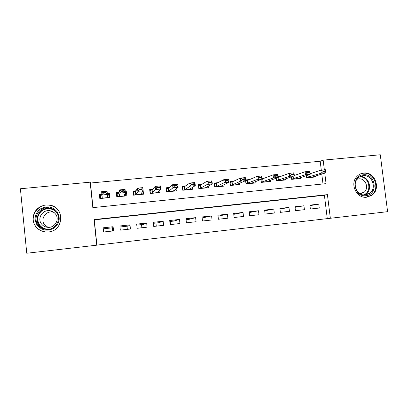 <?xml version="1.0" encoding="UTF-8"?>
<svg xmlns="http://www.w3.org/2000/svg" width="408" height="408" viewBox="0 0 408 408"><rect width="100%" height="100%" fill="white"/><g stroke="black" fill="none" stroke-linecap="round" stroke-linejoin="round"><path stroke-width="0.61" d="M45.711 204.979L49.74 205.137C65.107 207.193 64.005 230.928 48.425 231.958L45.839 232.009C38.01 230.765 33.711 226.323 32.946 218.678C33.66 211.023 37.918 206.458 45.711 204.979M363.717 173.043C375.1 171.309 381.47 189.378 371.606 195.417L366.782 197.207C356.74 198.834 349.534 184.09 356.755 176.654C358.647 174.558 360.968 173.354 363.717 173.043M321.295 170.161L320.193 161.257L323.151 160.155L380.281 154.76L387.6 211.681L330.347 218.275L327.425 194.647L94.075 219.555L96.747 245.183L26.76 253.24L20.4 188.761L90.168 182.172L92.83 207.636L326.063 183.651L324.753 173.069M327.272 218.576L324.396 195.274L94.273 219.861L96.91 245.106L330.347 218.275M101.883 194.137L99.384 194.386L100.133 198.528M107.319 193.601L109.579 193.377L109.405 197.6M125.312 191.826L126.419 191.714L125.542 193.984M119.07 192.443L116.336 192.709L116.78 196.86L126.862 195.85L126.419 191.714M136.022 190.766L133.105 191.056L133.549 195.182L143.524 194.183L143.157 190.822M152.786 189.113L149.69 189.419L150.134 193.519L160.002 192.53L159.727 190.041M169.366 187.476L166.092 187.797L166.541 191.877L176.302 190.898L176.078 188.873M185.762 185.854L182.32 186.196L182.774 190.25L192.428 189.286L192.229 187.547M201.986 184.253L198.37 184.61L198.829 188.644L208.381 187.69L208.202 186.145M218.03 182.667L214.251 183.044L214.71 187.053L224.16 186.109L223.997 184.707M233.901 181.101L229.964 181.489L230.428 185.482L239.776 184.544L239.624 183.253M249.604 179.551L245.585 179.948M265.144 178.016L261.997 178.327M280.515 176.501L278.225 176.725M295.724 174.996L294.275 175.139M310.371 209.024L319.255 208.039L318.775 204.148L309.896 205.122L310.371 209.024M295.443 210.686L304.419 209.686L303.945 205.775L294.969 206.759L295.443 210.686M280.357 212.359L289.43 211.354L288.956 207.417L279.888 208.417L280.357 212.359M265.113 214.057L274.278 213.037L273.809 209.08L264.644 210.089L265.113 214.057M249.706 215.766L258.973 214.736L258.504 210.763L249.242 211.778L249.706 215.766M234.136 217.5L243.5 216.459L243.035 212.461L233.672 213.486L234.136 217.5M218.402 219.249L227.863 218.193L227.399 214.174L217.938 215.215L218.402 219.249M202.496 221.014L212.058 219.953L211.599 215.909L202.036 216.959L202.496 221.014M186.415 222.804L196.085 221.728L195.626 217.663L185.961 218.724L186.415 222.804M170.161 224.609L179.938 223.523L179.479 219.433L169.708 220.509L170.161 224.609M153.729 226.435L163.613 225.338L163.159 221.228L153.281 222.309L153.729 226.435M137.119 228.281L147.109 227.169L146.661 223.038L136.67 224.135L137.119 228.281M120.324 230.148L130.422 229.026L129.979 224.869L119.881 225.976L120.324 230.148M113.108 226.721L102.898 227.843L103.341 232.035L113.552 230.903L113.108 226.721L112.669 227.797L103.28 228.832L102.898 227.843M320.193 161.257L90.428 183.029L92.998 207.621M322.998 183.967L321.764 173.992M310.774 173.512L310.141 173.573M315.313 175.981L315.435 176.97L306.561 177.857L306.28 175.542M300.492 177.424L300.614 178.454L291.654 179.352L291.353 176.863M285.513 178.872L285.646 179.954L276.588 180.861L276.262 178.169M270.382 180.331L270.514 181.468L261.36 182.386L261.013 179.449M255.087 181.795L255.224 182.998L245.978 183.926L245.596 180.683M109.579 193.377L110.017 197.538L99.822 198.558L99.384 194.386M103.484 228.806L103.821 231.984M112.664 230.999L112.328 227.832M127.337 229.367L127 226.221M141.877 227.751L141.535 224.619M156.274 226.154L155.933 223.033M170.534 224.568L170.192 221.462M90.428 183.029L90.168 182.172M324.355 169.861L323.151 160.155M324.396 195.274L327.425 194.647M94.273 219.861L94.075 219.555M318.775 204.148L309.958 205.647M303.945 205.775L295.035 207.33M288.956 207.417L279.959 209.039M273.809 209.08L264.726 210.778M258.504 210.763L249.329 212.548M243.035 212.461L233.774 214.353M227.399 214.174L218.05 216.194M211.599 215.909L202.149 217.943M195.626 217.663L188.731 219.422L186.074 219.713M179.479 219.433L173.823 221.065L169.82 221.503M163.159 221.228L158.763 222.722L153.393 223.314M146.661 223.038L143.555 224.395L136.782 225.139M129.979 224.869L128.189 226.088L119.988 226.991M323.075 171.554L325.431 171.324L325.37 170.83L323.014 171.059L323.075 171.554L321.234 173.171L320.866 170.202L325.559 169.743L325.926 172.706L321.234 173.171L306.53 177.618M323.014 171.059L320.866 170.202L310.162 173.711M306.541 177.704L312.385 177.118L325.926 172.706L325.431 171.324M325.37 170.83L325.559 169.743M363.36 174.808C375.773 173.048 378.558 194.8 366.007 195.672C353.507 197.549 350.742 175.547 363.36 174.808M365.553 194.963L369.587 193.407C377.262 188.45 372.086 174.292 363.105 175.669C360.993 175.909 359.188 176.812 357.699 178.388C351.721 184.243 357.428 196.274 365.553 194.963M355.205 185.15L356.092 189.174M356.99 179.26L358.663 178.862C365.543 177.801 369.597 188.567 363.793 192.489L360.208 193.805M365.65 197.268L370.989 195.447C380.766 189.455 374.447 171.549 363.161 173.267L360.478 173.9M360.774 193.749L361.121 192.989M57.049 211.614C60.654 217.724 59.726 223.171 54.259 227.95C47.869 231.545 42.218 230.714 37.301 225.451C33.665 219.285 34.614 213.812 40.152 209.044C46.568 205.51 52.198 206.366 57.049 211.614M38.143 224.961C40.168 227.552 42.86 229.016 46.211 229.347C55.391 230.464 62.072 219.101 56.401 212.165C54.626 209.86 52.27 208.432 49.327 207.886C39.913 205.836 32.12 217.637 38.143 224.961M47.986 227.333L44.472 224.66C40.066 219.3 45.701 210.64 52.612 212.068L53.866 212.369M55.554 214.062C59.961 219.443 54.723 228.24 47.619 227.307C45.069 227.032 43.024 225.904 41.483 223.931C36.863 218.316 42.779 209.248 50.021 210.747C52.321 211.15 54.167 212.257 55.554 214.062M58.497 210.599C56.33 207.774 53.453 206.009 49.863 205.306C38.143 202.618 28.29 217.331 35.828 226.486C38.377 229.745 41.769 231.566 45.992 231.943L46.762 232.045M307.285 173.109L309.667 172.875L309.606 172.38L307.224 172.609L307.285 173.109L305.485 174.731L305.118 171.743L309.861 171.278L310.228 174.257L305.485 174.731L291.623 179.122M307.224 172.609L305.118 171.743L294.316 175.486M291.633 179.194L297.687 178.587L310.228 174.257L309.667 172.875M309.606 172.38L309.861 171.278M278.287 177.245L278.562 177.22M291.317 174.685L293.724 174.446L293.663 173.946L291.256 174.18L291.317 174.685L289.563 176.307L289.195 173.303L293.995 172.834L294.357 175.833L289.563 176.307L276.558 180.642M291.256 174.18L289.195 173.303L278.297 177.317M276.568 180.703L282.831 180.076L282.928 179.765L294.357 175.833L293.724 174.446M293.663 173.946L293.995 172.834M267.801 181.279L267.857 181.733L267.806 181.274L278.307 177.419L273.457 177.898L261.339 182.182M262.058 178.852L263.354 178.724M275.171 176.271L277.603 176.037L277.547 175.532L275.109 175.772L275.171 176.271L273.457 177.898L273.1 174.879L261.564 179.229M275.109 175.772L273.1 174.879L277.945 174.405L278.307 177.419L277.603 176.037M277.547 175.532L277.945 174.405M252.669 182.748L252.725 183.248M245.647 180.474L247.982 180.244M258.845 177.883L261.304 177.638L261.242 177.133L258.784 177.373L258.845 177.883L257.178 179.51L256.816 176.475L261.722 175.996L262.079 179.025L257.178 179.51L245.953 183.738M258.784 177.373L256.816 176.475L247.579 180.418L245.621 180.907M245.958 183.763L252.659 183.095L252.526 182.804L262.079 179.025L261.304 177.638M261.242 177.133L261.722 175.996M237.369 184.222L237.436 184.778M230.025 182.019L232.453 181.779M232.244 184.87L230.408 185.314L237.334 184.63L237.089 184.35L245.667 180.652L240.71 181.142L232.244 184.87L231.912 182.009L230.076 182.468M242.332 179.51L244.82 179.265L244.759 178.755L242.27 179L242.332 179.51L240.71 181.142L240.353 178.087L231.912 182.009M242.27 179L240.353 178.087L245.31 177.602L245.667 180.652L244.82 179.265M244.759 178.755L245.31 177.602M221.911 185.701L221.988 186.329M214.312 183.575L216.755 183.335M216.597 186.43L214.797 186.884L221.845 186.175L221.483 185.905L229.072 182.294L224.053 182.789L216.597 186.43L216.271 183.554L214.445 184.028M225.629 181.152L228.143 180.907L228.087 180.392L225.568 180.642L225.629 181.152L224.053 182.789L223.701 179.719L216.271 183.554M225.568 180.642L223.701 179.719L228.715 179.229L229.072 182.294L228.143 180.907M228.087 180.392L228.715 179.229M206.29 187.17L206.371 187.889M198.431 185.145L200.889 184.901M200.787 188.011L199.073 188.455L206.193 187.741L205.709 187.486L212.282 183.957L207.213 184.457L200.787 188.011L200.461 185.12L198.477 185.553M208.733 182.815L211.283 182.565L211.222 182.05L208.677 182.299L208.733 182.815L207.213 184.457L206.856 181.366L200.461 185.12M208.677 182.299L206.856 181.366L211.931 180.871L212.282 183.957L211.283 182.565M211.222 182.05L211.931 180.871M190.495 188.624L190.592 189.47M182.381 186.731L184.85 186.487M184.809 189.613L183.177 190.046L190.378 189.327L189.766 189.077L195.304 185.635L190.174 186.145L184.809 189.613L184.482 186.701L182.407 186.976M182.922 190.235L183.177 190.046M191.648 184.498L194.223 184.248L194.162 183.727L191.587 183.983L191.648 184.498L190.174 186.145L189.822 183.034L184.482 186.701M191.587 183.983L189.822 183.034L194.953 182.534L195.304 185.635L194.223 184.248M194.162 183.727L194.953 182.534M174.527 190.031L174.639 191.066M166.158 188.384L166.602 191.872M174.303 185.681L174.359 186.201L176.965 185.946L176.909 185.426L174.303 185.681L172.589 184.722L177.781 184.217L178.128 187.333L172.936 187.848L172.589 184.722L168.458 188.246L166.704 188.756L166.209 188.333L168.642 188.093M174.359 186.201L172.936 187.848L168.785 191.174L167.112 191.653L174.389 190.924L173.65 190.689L178.128 187.333L176.965 185.946M176.909 185.426L177.781 184.217M158.375 191.347L158.518 192.678M149.777 190.21L150.006 189.934L150.394 193.494M156.815 187.399L156.871 187.925L159.508 187.665L159.451 187.139L156.815 187.399L155.157 186.43L160.41 185.915L160.752 189.057L155.504 189.577L155.157 186.43L152.118 189.863L150.476 190.368L150.006 189.934L152.25 189.715M156.871 187.925L152.439 192.811L150.873 193.28L158.233 192.545L157.361 192.316L160.752 189.057L159.508 187.665M159.451 187.139L160.41 185.915M142.02 192.403L142.224 194.31M133.238 192.285L133.625 191.556L134.013 195.136M139.123 189.139L139.179 189.669L141.846 189.404L141.79 188.873L139.123 189.139L137.522 188.159L142.836 187.639L143.177 190.796L137.863 191.321L137.522 188.159L135.599 191.5L134.064 191.995L133.625 191.556L135.686 191.352M139.179 189.669L135.92 194.458L134.462 194.922L141.897 194.177L140.893 193.963L143.177 190.796L141.846 189.404M141.79 188.873L142.836 187.639M125.389 192.566L125.751 195.962M116.622 195.401L117.065 193.193L117.448 196.794M121.222 190.898L121.278 191.429L123.976 191.163L123.92 190.633L121.222 190.898L119.677 189.904L125.052 189.378L125.394 192.556L120.018 193.086L119.677 189.904L118.901 193.152L117.478 193.637L117.065 193.193L118.932 193.01M121.278 191.429L120.018 193.086L119.218 196.131L117.866 196.579L125.383 195.83L124.246 195.626L125.394 192.556L123.976 191.163M118.825 193.198L119.126 196.177L118.81 193.203M123.92 190.633L125.052 189.378M107.381 194.152L108.717 194.019L109.099 197.63M103.163 193.214L105.891 192.943L105.835 192.413L103.107 192.678L103.163 193.214L101.959 194.876L102.255 197.865L101.623 191.673L107.059 191.143L107.401 194.335L100.71 195.299L100.327 194.851L100.705 198.466M100.327 194.851L101.939 194.692M101.939 194.871L102.255 197.865L101.092 198.263L108.691 197.503L107.416 197.309L107.401 194.335L105.891 192.943M108.717 194.019L108.441 194.529L107.401 194.386M105.835 192.413L107.059 191.143M103.107 192.678L101.623 191.673M307.765 175.058L308.04 177.291M307.999 174.981L308.275 177.23M360.147 176.536C368.771 175.884 373.198 189.353 365.9 194.065L364.232 195.004M363.39 194.917C372.754 192.051 369.128 175.736 359.412 176.955M45.64 229.286C42.993 228.669 40.856 227.307 39.239 225.201C33.308 217.989 40.973 206.377 50.24 208.391L53.448 209.447M56.258 211.981C51.734 207.983 46.869 207.636 41.672 210.941C37.21 215.159 36.531 219.846 39.637 225.012C42.146 228.118 45.446 229.495 49.526 229.133M292.898 176.333L293.194 178.775M293.123 176.256L293.418 178.714M277.868 177.582L278.195 180.275M278.083 177.5L278.409 180.219L278.077 177.5M262.701 178.959L263.038 181.79M262.905 178.898L263.242 181.733L262.89 178.908M261.344 182.223L267.821 181.575M247.386 180.474L247.722 183.32M247.579 180.418L247.911 183.263M232.091 181.948L232.422 184.814M216.434 183.498L216.765 186.38M200.614 185.064L200.945 187.96M184.625 186.645L184.951 189.557M168.331 188.302L168.652 191.225M168.458 188.246L168.785 191.174M152 189.914L152.327 192.856M152.118 189.863L152.439 192.811M135.497 191.551L135.818 194.509M135.599 191.5L135.92 194.458M118.901 193.152L119.218 196.131M107.411 196.544L107.493 197.339M49.74 205.137L50.097 205.351M371.606 195.417L370.836 195.549M363.793 192.489L359.428 193.3M369.587 193.407L365.9 194.065L364.222 194.999M53.545 209.513L49.327 207.886M50.021 210.747L52.612 212.068M247.549 180.428L247.886 183.274M232.05 181.963L232.387 184.829M216.388 183.518L216.719 186.4M200.563 185.089L200.889 187.981M184.564 186.675L184.89 189.587M168.392 188.282L168.718 191.204M152.046 189.904L152.373 192.841M135.527 191.541L135.849 194.499"/></g></svg>
